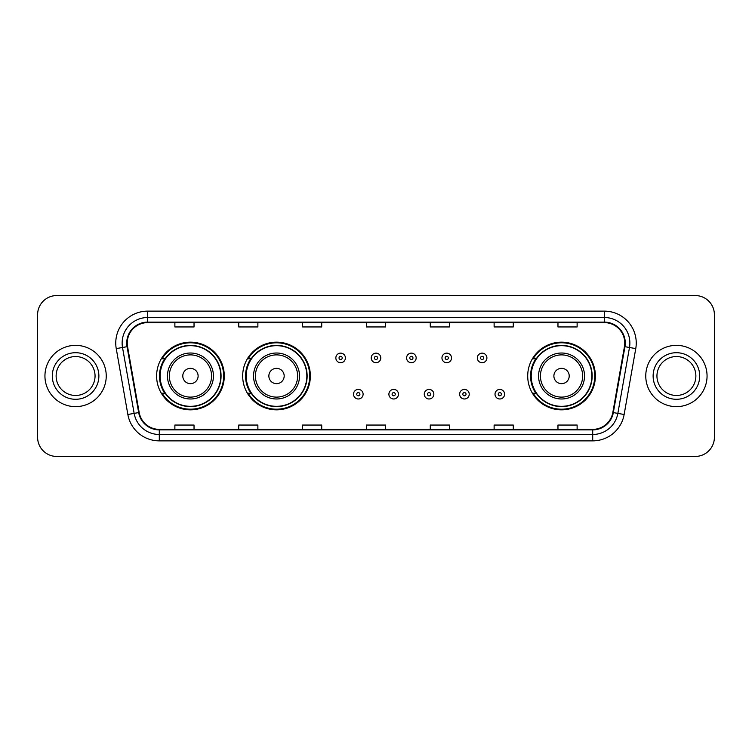 <?xml version="1.0" encoding="UTF-8"?>
<svg xmlns="http://www.w3.org/2000/svg" width="752" height="752" viewBox="0 0 752 752"><rect width="100%" height="100%" fill="white"/><g stroke="black" fill="none" stroke-linecap="round" stroke-linejoin="round"><path stroke-width="1.13" d="M527.707 376A33.84 33.84 0 0 0 561.547 409.84A33.84 33.84 0 0 0 595.387 376A33.84 33.84 0 0 0 561.547 342.16A33.84 33.84 0 0 0 527.707 376M242.68 376A33.84 33.84 0 0 0 276.52 409.84A33.84 33.84 0 0 0 310.36 376A33.84 33.84 0 0 0 276.52 342.16A33.84 33.84 0 0 0 242.68 376M156.613 376A33.84 33.84 0 0 0 190.453 409.84A33.84 33.84 0 0 0 224.293 376A33.84 33.84 0 0 0 190.453 342.16A33.84 33.84 0 0 0 156.613 376M164.726 393.24A30.964 30.964 0 0 1 164.726 358.76M250.801 393.24A30.964 30.964 0 0 1 250.801 358.76M535.819 393.24A30.964 30.964 0 0 1 535.819 358.76M37.6 314.703L37.6 437.297A19.157 19.157 0 0 0 56.757 456.445L695.243 456.445A19.157 19.157 0 0 0 714.4 437.297L714.4 314.703A19.157 19.157 0 0 0 695.243 295.555L56.757 295.555A19.157 19.157 0 0 0 37.6 314.703L37.6 437.297M44.941 376A30.644 30.644 0 0 0 75.595 406.644A30.644 30.644 0 0 0 106.239 376A30.644 30.644 0 0 0 75.595 345.356A30.644 30.644 0 0 0 44.941 376A30.644 30.644 0 0 0 75.595 406.644A30.644 30.644 0 0 0 106.239 376A30.644 30.644 0 0 0 75.595 345.356A30.644 30.644 0 0 0 44.941 376M645.761 376A30.644 30.644 0 0 0 676.405 406.644A30.644 30.644 0 0 0 707.059 376A30.644 30.644 0 0 0 676.405 345.356A30.644 30.644 0 0 0 645.761 376A30.644 30.644 0 0 0 676.405 406.644A30.644 30.644 0 0 0 707.059 376A30.644 30.644 0 0 0 676.405 345.356A30.644 30.644 0 0 0 645.761 376M127.248 343.053A20.436 20.436 0 0 1 147.674 322.627L604.326 322.627A20.436 20.436 0 0 1 624.442 346.606L612.824 412.491A20.436 20.436 0 0 1 592.708 429.373L159.292 429.373A20.436 20.436 0 0 1 139.176 412.491L127.558 346.606A20.436 20.436 0 0 1 127.248 343.053M126.731 343.053A20.943 20.943 0 0 0 127.05 346.691L138.669 412.585A20.943 20.943 0 0 0 159.292 429.89L592.708 429.89A20.943 20.943 0 0 0 613.331 412.585L624.95 346.691A20.943 20.943 0 0 0 604.326 322.11L147.674 322.11A20.943 20.943 0 0 0 126.731 343.053M116.24 348.599A31.922 31.922 0 0 1 147.674 311.131L604.326 311.131A31.922 31.922 0 0 1 635.76 348.599L624.141 414.493A31.922 31.922 0 0 1 592.708 440.869L159.292 440.869A31.922 31.922 0 0 1 127.859 414.493L116.24 348.599L122.52 347.49A25.54 25.54 0 0 1 147.674 317.513L604.326 317.513A25.54 25.54 0 0 1 629.48 347.49L617.853 413.384A25.54 25.54 0 0 1 592.708 434.487L159.292 434.487A25.54 25.54 0 0 1 134.147 413.384L122.52 347.49A25.54 25.54 0 0 1 122.134 343.053M695.243 295.555L56.757 295.555M56.757 456.445L695.243 456.445M714.4 437.297L714.4 314.703M613.331 412.585L617.853 413.384L629.48 347.49L635.76 348.599M366.421 322.627L366.421 326.951L385.579 326.951L385.579 322.627M302.577 322.627L302.577 326.951L321.724 326.951L321.724 322.627M238.722 322.627L238.722 326.951L257.88 326.951L257.88 322.627M174.878 322.627L174.878 326.951L194.035 326.951L194.035 322.627M430.276 322.627L430.276 326.951L449.423 326.951L449.423 322.627M494.12 322.627L494.12 326.951L513.278 326.951L513.278 322.627M557.965 322.627L557.965 326.951L577.122 326.951L577.122 322.627M385.579 429.373L385.579 425.049L366.421 425.049L366.421 429.373M321.724 429.373L321.724 425.049L302.577 425.049L302.577 429.373M257.88 429.373L257.88 425.049L238.722 425.049L238.722 429.373M194.035 429.373L194.035 425.049L174.878 425.049L174.878 429.373M449.423 429.373L449.423 425.049L430.276 425.049L430.276 429.373M513.278 429.373L513.278 425.049L494.12 425.049L494.12 429.373M577.122 429.373L577.122 425.049L557.965 425.049L557.965 429.373M95.053 376A19.458 19.458 0 0 0 75.595 356.542A19.458 19.458 0 0 0 56.127 376A19.458 19.458 0 0 0 75.595 395.458A19.458 19.458 0 0 0 95.053 376A19.458 19.458 0 0 1 75.595 395.458A19.458 19.458 0 0 1 56.127 376M198.114 376A7.661 7.661 0 0 0 190.453 368.339A7.661 7.661 0 0 0 182.792 376A7.661 7.661 0 0 0 190.453 383.661A7.661 7.661 0 0 0 198.114 376M213.436 376A22.983 22.983 0 0 0 190.453 353.017A22.983 22.983 0 0 0 167.47 376A22.983 22.983 0 0 0 190.453 398.983A22.983 22.983 0 0 0 213.436 376A22.983 22.983 0 0 1 190.453 398.983A22.983 22.983 0 0 1 167.47 376M220.787 376A30.324 30.324 0 0 0 190.453 345.676A30.324 30.324 0 0 0 160.129 376A30.324 30.324 0 0 0 190.453 406.324A30.324 30.324 0 0 0 220.787 376M223.654 376A33.201 33.201 0 0 1 162.084 393.24L165.158 393.24A30.616 30.616 0 0 0 221.069 376.075A30.616 30.616 0 0 0 165.158 358.76L162.084 358.76A33.201 33.201 0 0 1 223.654 376M284.181 376A7.661 7.661 0 0 0 276.52 368.339A7.661 7.661 0 0 0 268.859 376A7.661 7.661 0 0 0 276.52 383.661A7.661 7.661 0 0 0 284.181 376M299.512 376A22.983 22.983 0 0 0 276.52 353.017A22.983 22.983 0 0 0 253.537 376A22.983 22.983 0 0 0 276.52 398.983A22.983 22.983 0 0 0 299.512 376A22.983 22.983 0 0 1 276.52 398.983A22.983 22.983 0 0 1 253.537 376M306.854 376A30.324 30.324 0 0 0 276.52 345.676A30.324 30.324 0 0 0 246.195 376A30.324 30.324 0 0 0 276.52 406.324A30.324 30.324 0 0 0 306.854 376M309.721 376A33.201 33.201 0 0 1 248.151 393.24L251.224 393.24A30.616 30.616 0 0 0 307.136 376.075A30.616 30.616 0 0 0 251.224 358.76L248.151 358.76A33.201 33.201 0 0 1 309.721 376M569.208 376A7.661 7.661 0 0 0 561.547 368.339A7.661 7.661 0 0 0 553.886 376A7.661 7.661 0 0 0 561.547 383.661A7.661 7.661 0 0 0 569.208 376M584.53 376A22.983 22.983 0 0 0 561.547 353.017A22.983 22.983 0 0 0 538.564 376A22.983 22.983 0 0 0 561.547 398.983A22.983 22.983 0 0 0 584.53 376A22.983 22.983 0 0 1 561.547 398.983A22.983 22.983 0 0 1 538.564 376M591.871 376A30.324 30.324 0 0 0 561.547 345.676A30.324 30.324 0 0 0 531.213 376A30.324 30.324 0 0 0 561.547 406.324A30.324 30.324 0 0 0 591.871 376M594.747 376A33.201 33.201 0 0 1 533.168 393.24L536.251 393.24A30.616 30.616 0 0 0 592.162 376.075A30.616 30.616 0 0 0 536.251 358.76L533.168 358.76A33.201 33.201 0 0 1 594.747 376M695.873 376A19.458 19.458 0 0 0 676.405 356.542A19.458 19.458 0 0 0 656.947 376A19.458 19.458 0 0 0 676.405 395.458A19.458 19.458 0 0 0 695.873 376A19.458 19.458 0 0 1 676.405 395.458A19.458 19.458 0 0 1 656.947 376M345.412 357.933A4.785 4.785 0 0 1 340.628 362.718A4.785 4.785 0 0 1 335.843 357.933A4.785 4.785 0 0 1 340.628 353.139A4.785 4.785 0 0 1 345.412 357.933A4.785 4.785 0 0 0 340.628 353.139A4.785 4.785 0 0 0 335.843 357.933M380.785 357.933A4.785 4.785 0 0 1 376 362.718A4.785 4.785 0 0 1 371.215 357.933A4.785 4.785 0 0 1 376 353.139A4.785 4.785 0 0 1 380.785 357.933A4.785 4.785 0 0 0 376 353.139A4.785 4.785 0 0 0 371.215 357.933M416.157 357.933A4.785 4.785 0 0 1 411.372 362.718A4.785 4.785 0 0 1 406.588 357.933A4.785 4.785 0 0 1 411.372 353.139A4.785 4.785 0 0 1 416.157 357.933A4.785 4.785 0 0 0 411.372 353.139A4.785 4.785 0 0 0 406.588 357.933M451.529 357.933A4.785 4.785 0 0 1 446.744 362.718A4.785 4.785 0 0 1 441.96 357.933A4.785 4.785 0 0 1 446.744 353.139A4.785 4.785 0 0 1 451.529 357.933A4.785 4.785 0 0 0 446.744 353.139A4.785 4.785 0 0 0 441.96 357.933M486.901 357.933A4.785 4.785 0 0 1 482.117 362.718A4.785 4.785 0 0 1 477.332 357.933A4.785 4.785 0 0 1 482.117 353.139A4.785 4.785 0 0 1 486.901 357.933A4.785 4.785 0 0 0 482.117 353.139A4.785 4.785 0 0 0 477.332 357.933M353.525 394.198A4.785 4.785 0 0 1 358.309 389.404A4.785 4.785 0 0 1 363.103 394.198A4.785 4.785 0 0 1 358.309 398.983A4.785 4.785 0 0 1 353.525 394.198A4.785 4.785 0 0 0 358.309 398.983A4.785 4.785 0 0 0 363.103 394.198M388.897 394.198A4.785 4.785 0 0 1 393.691 389.404A4.785 4.785 0 0 1 398.475 394.198A4.785 4.785 0 0 1 393.691 398.983A4.785 4.785 0 0 1 388.897 394.198A4.785 4.785 0 0 0 393.691 398.983A4.785 4.785 0 0 0 398.475 394.198M424.269 394.198A4.785 4.785 0 0 1 429.063 389.404A4.785 4.785 0 0 1 433.848 394.198A4.785 4.785 0 0 1 429.063 398.983A4.785 4.785 0 0 1 424.269 394.198A4.785 4.785 0 0 0 429.063 398.983A4.785 4.785 0 0 0 433.848 394.198M459.641 394.198A4.785 4.785 0 0 1 464.435 389.404A4.785 4.785 0 0 1 469.22 394.198A4.785 4.785 0 0 1 464.435 398.983A4.785 4.785 0 0 1 459.641 394.198A4.785 4.785 0 0 0 464.435 398.983A4.785 4.785 0 0 0 469.22 394.198M495.013 394.198A4.785 4.785 0 0 1 499.807 389.404A4.785 4.785 0 0 1 504.592 394.198A4.785 4.785 0 0 1 499.807 398.983A4.785 4.785 0 0 1 495.013 394.198A4.785 4.785 0 0 0 499.807 398.983A4.785 4.785 0 0 0 504.592 394.198M604.326 311.131L604.326 322.11M122.52 347.49L127.05 346.691M159.292 440.869L159.292 429.89M592.708 429.89L592.708 440.869M127.859 414.493L138.669 412.585M624.95 346.691L629.48 347.49M147.674 311.131L147.674 322.11M617.853 413.384L624.141 414.493M98.879 376A23.293 23.293 0 0 0 75.595 352.707A23.293 23.293 0 0 0 52.302 376A23.293 23.293 0 0 0 75.595 399.293A23.293 23.293 0 0 0 98.879 376M211.566 376A21.112 21.112 0 0 0 190.453 354.888A21.112 21.112 0 0 0 169.341 376A21.112 21.112 0 0 0 190.453 397.112A21.112 21.112 0 0 0 211.566 376M297.642 376A21.112 21.112 0 0 0 276.52 354.888A21.112 21.112 0 0 0 255.407 376A21.112 21.112 0 0 0 276.52 397.112A21.112 21.112 0 0 0 297.642 376M582.659 376A21.112 21.112 0 0 0 561.547 354.888A21.112 21.112 0 0 0 540.434 376A21.112 21.112 0 0 0 561.547 397.112A21.112 21.112 0 0 0 582.659 376M699.698 376A23.293 23.293 0 0 0 676.405 352.707A23.293 23.293 0 0 0 653.121 376A23.293 23.293 0 0 0 676.405 399.293A23.293 23.293 0 0 0 699.698 376M339.03 357.933A1.598 1.598 0 0 0 340.628 359.531A1.598 1.598 0 0 0 342.226 357.933A1.598 1.598 0 0 0 340.628 356.335A1.598 1.598 0 0 0 339.03 357.933M374.402 357.933A1.598 1.598 0 0 0 376 359.531A1.598 1.598 0 0 0 377.598 357.933A1.598 1.598 0 0 0 376 356.335A1.598 1.598 0 0 0 374.402 357.933M409.774 357.933A1.598 1.598 0 0 0 411.372 359.531A1.598 1.598 0 0 0 412.97 357.933A1.598 1.598 0 0 0 411.372 356.335A1.598 1.598 0 0 0 409.774 357.933M445.146 357.933A1.598 1.598 0 0 0 446.744 359.531A1.598 1.598 0 0 0 448.342 357.933A1.598 1.598 0 0 0 446.744 356.335A1.598 1.598 0 0 0 445.146 357.933M480.519 357.933A1.598 1.598 0 0 0 482.117 359.531A1.598 1.598 0 0 0 483.715 357.933A1.598 1.598 0 0 0 482.117 356.335A1.598 1.598 0 0 0 480.519 357.933M359.907 394.198A1.598 1.598 0 0 0 358.309 392.6A1.598 1.598 0 0 0 356.721 394.198A1.598 1.598 0 0 0 358.309 395.796A1.598 1.598 0 0 0 359.907 394.198M395.279 394.198A1.598 1.598 0 0 0 393.691 392.6A1.598 1.598 0 0 0 392.093 394.198A1.598 1.598 0 0 0 393.691 395.796A1.598 1.598 0 0 0 395.279 394.198M430.652 394.198A1.598 1.598 0 0 0 429.063 392.6A1.598 1.598 0 0 0 427.465 394.198A1.598 1.598 0 0 0 429.063 395.796A1.598 1.598 0 0 0 430.652 394.198M466.024 394.198A1.598 1.598 0 0 0 464.435 392.6A1.598 1.598 0 0 0 462.837 394.198A1.598 1.598 0 0 0 464.435 395.796A1.598 1.598 0 0 0 466.024 394.198M501.396 394.198A1.598 1.598 0 0 0 499.807 392.6A1.598 1.598 0 0 0 498.209 394.198A1.598 1.598 0 0 0 499.807 395.796A1.598 1.598 0 0 0 501.396 394.198"/></g></svg>
